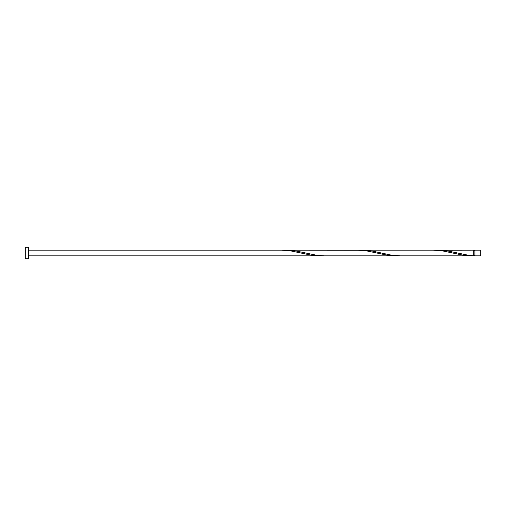 <?xml version="1.0" encoding="UTF-8"?>
<svg xmlns="http://www.w3.org/2000/svg" width="506" height="506" viewBox="0 0 506 506"><rect width="100%" height="100%" fill="white"/><g stroke="black" fill="none" stroke-linecap="round" stroke-linejoin="round"><path stroke-width="0.76" d="M480.7 253L480.7 255.846L474.894 255.846L474.894 250.154L480.7 250.154L480.7 253M28.715 253L28.715 258.692L25.3 258.692L25.3 247.307L28.715 247.307L28.715 253M471.339 255.846L400.278 255.846L390.265 254.923L372.555 251.115L362.328 250.154L433.389 250.154L443.395 251.077L463.635 255.29L473.755 255.789L473.755 250.154L435.805 250.211M474.894 255.277L473.755 255.277L473.755 255.789L468.695 255.315L448.455 251.115L438.228 250.154M400.278 255.846L324.378 255.846L316.895 255.315L296.655 251.115L286.428 250.154L359.905 250.211M286.428 250.154L284.005 250.211M397.855 255.789L387.735 255.29L367.495 251.077L357.489 250.154L281.589 250.154L291.595 251.077L311.835 255.29L321.955 255.789M28.715 255.846L395.439 255.846M473.755 255.277L473.755 255.789M281.589 250.154L28.715 250.154M474.894 250.723L473.755 250.723"/></g></svg>
